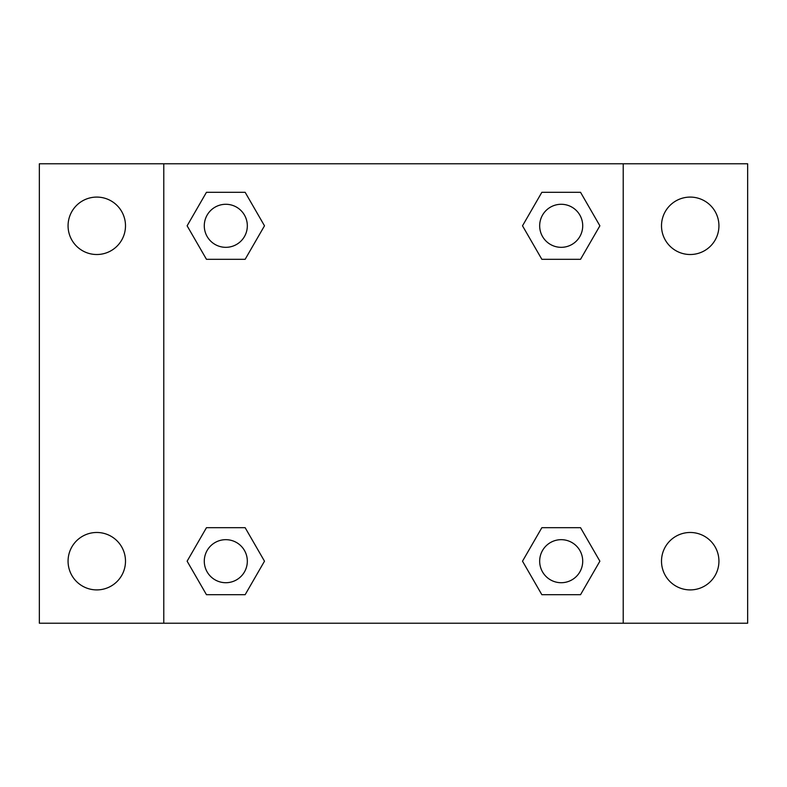<?xml version="1.0" encoding="UTF-8"?>
<svg xmlns="http://www.w3.org/2000/svg" width="787" height="787" viewBox="0 0 787 787"><rect width="100%" height="100%" fill="white"/><g stroke="black" fill="none" stroke-linecap="round" stroke-linejoin="round"><path stroke-width="1.18" d="M96.781 589.906A28.716 28.716 0 0 0 121.651 546.837A28.716 28.716 0 0 0 71.912 546.837A28.716 28.716 0 0 0 96.781 589.906M690.219 589.906A28.716 28.716 0 0 0 715.088 546.837A28.716 28.716 0 0 0 665.349 546.837A28.716 28.716 0 0 0 690.219 589.906M690.219 254.516A28.716 28.716 0 0 0 715.088 211.447A28.716 28.716 0 0 0 665.349 211.447A28.716 28.716 0 0 0 690.219 254.516M96.781 254.516A28.716 28.716 0 0 0 121.651 211.447A28.716 28.716 0 0 0 71.912 211.447A28.716 28.716 0 0 0 96.781 254.516M747.65 623.215L39.35 623.215L39.35 163.785L747.65 163.785L747.65 623.215M206.46 527.693L245.15 527.693L264.491 561.19L245.15 594.697L206.46 594.697L187.119 561.19L206.46 527.693L245.15 527.693L206.46 527.693M541.849 192.303L580.54 192.303L599.881 225.81L580.54 259.307L541.849 259.307L522.509 225.81L541.849 192.303L580.54 192.303L541.849 192.303M163.785 623.215L163.785 163.785M623.215 163.785L623.215 623.215M206.46 192.303L245.15 192.303L264.491 225.81L245.15 259.307L206.46 259.307L187.119 225.81L206.46 192.303L245.15 192.303L206.46 192.303M541.849 527.693L580.54 527.693L599.881 561.19L580.54 594.697L541.849 594.697L522.509 561.19L541.849 527.693L580.54 527.693L541.849 527.693M580.54 594.697L541.849 594.697L580.54 594.697M582.714 561.19A21.515 21.515 0 0 0 550.438 542.558A21.515 21.515 0 0 0 550.438 579.832A21.515 21.515 0 0 0 582.714 561.19M245.15 594.697L206.46 594.697L245.15 594.697M247.325 561.19A21.515 21.515 0 0 0 215.048 542.558A21.515 21.515 0 0 0 215.048 579.832A21.515 21.515 0 0 0 247.325 561.19M580.54 259.307L541.849 259.307L580.54 259.307M582.714 225.81A21.515 21.515 0 0 0 550.438 207.168A21.515 21.515 0 0 0 550.438 244.442A21.515 21.515 0 0 0 582.714 225.81M245.15 259.307L206.46 259.307L245.15 259.307M247.325 225.81A21.515 21.515 0 0 0 215.048 207.168A21.515 21.515 0 0 0 215.048 244.442A21.515 21.515 0 0 0 247.325 225.81"/></g></svg>
